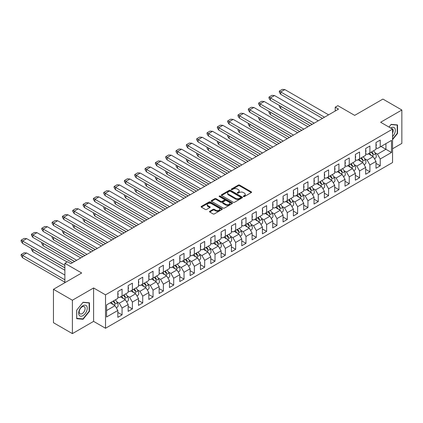 <?xml version="1.0" encoding="UTF-8"?>
<svg xmlns="http://www.w3.org/2000/svg" width="423" height="423" viewBox="0 0 423 423"><rect width="100%" height="100%" fill="white"/><g stroke="black" fill="none" stroke-linecap="round" stroke-linejoin="round"><path stroke-width="0.63" d="M243.489 196.568A0.645 0.37 0 0 0 244.404 196.568L251.304 192.581A0.92 0.529 0 0 0 251.574 192.206A0.92 0.529 0 0 0 251.304 191.831L239.608 185.078A0.92 0.529 0 0 0 238.308 185.078L231.407 189.065A0.645 0.37 0 0 0 231.217 189.33A0.645 0.37 0 0 0 231.407 189.589A0.645 0.37 0 0 0 232.317 189.589L233.21 189.076A2.94 1.697 0 0 1 237.366 189.076L238.345 189.636A2.94 1.697 0 0 1 239.201 190.836A2.94 1.697 0 0 1 238.345 192.037L237.451 192.555A0.645 0.37 0 0 0 237.261 192.814A0.645 0.37 0 0 0 237.451 193.078A0.645 0.37 0 0 0 238.361 193.078L239.254 192.56A2.94 1.697 0 0 1 243.41 192.56L244.383 193.126A2.94 1.697 0 0 1 245.245 194.326A2.94 1.697 0 0 1 244.383 195.526L243.489 196.045A0.645 0.37 0 0 0 243.304 196.304A0.645 0.37 0 0 0 243.489 196.568L243.489 196.045M392.549 148.785L401.85 143.413L401.85 110.012L382.915 99.077L354.685 115.379L337.871 105.671L335.222 107.199L335.222 111.022M72.386 333.625L93.605 321.38L93.605 287.973L72.386 300.224L72.386 333.625L53.457 322.696L53.457 289.295L81.687 272.994L64.872 263.286L64.872 282.701M72.386 300.224L53.457 289.295M209.787 211.262A0.92 0.529 0 0 0 209.517 211.637A0.92 0.529 0 0 0 209.787 212.013L213.065 213.906A0.92 0.529 0 0 0 214.366 213.906L222.033 209.48A0.92 0.529 0 0 0 222.302 209.105A0.92 0.529 0 0 0 222.033 208.729L210.337 201.977A0.92 0.529 0 0 0 209.036 201.977L201.369 206.403A0.92 0.529 0 0 0 201.099 206.778A0.92 0.529 0 0 0 201.369 207.154L205.335 209.443A0.92 0.529 0 0 0 206.636 209.443L209.914 207.55A0.92 0.529 0 0 0 210.183 207.175A0.92 0.529 0 0 0 209.914 206.799L207.952 205.663A2.459 1.417 0 0 1 207.228 204.663A2.459 1.417 0 0 1 208.745 203.352A2.459 1.417 0 0 1 211.426 203.659L219.125 208.105A2.459 1.417 0 0 1 219.844 209.105A2.459 1.417 0 0 1 218.326 210.416A2.459 1.417 0 0 1 215.651 210.109L214.366 209.369A0.92 0.529 0 0 0 213.065 209.369L209.787 211.262L209.787 212.013M64.872 263.286L67.521 261.758L70.831 263.666L338.532 109.113L335.222 107.199M93.605 287.973L105.517 294.852L392.549 129.137L392.549 162.543L105.517 328.259L105.517 294.852M401.85 110.012L380.631 122.258L392.549 129.137M233.274 202.242A0.92 0.529 0 0 0 234.575 202.242L242.242 197.816A0.92 0.529 0 0 0 242.511 197.441A0.92 0.529 0 0 0 242.242 197.065L230.546 190.313A0.92 0.529 0 0 0 229.245 190.313L221.578 194.739A0.92 0.529 0 0 0 221.308 195.114A0.92 0.529 0 0 0 221.578 195.489L233.274 202.242M219.595 196.706A0.645 0.37 0 0 1 220.246 196.795L220.246 196.034L232.137 202.897A0.92 0.529 0 0 1 232.407 203.273A0.92 0.529 0 0 1 232.137 203.648L224.47 208.074A0.92 0.529 0 0 1 223.17 208.074L211.474 201.322L214.757 199.445L214.757 198.678L211.474 200.571A0.92 0.529 0 0 0 211.204 200.946A0.92 0.529 0 0 0 211.474 201.322L211.474 200.571M214.757 199.445A0.92 0.529 0 0 1 216.058 199.445L216.058 198.678A0.92 0.529 0 0 0 214.757 198.678M216.058 198.678L220.801 201.417A0.92 0.529 0 0 0 222.096 201.417L224.275 200.158A0.92 0.529 0 0 0 224.544 199.783A0.92 0.529 0 0 0 224.275 199.407L219.336 196.558A0.645 0.37 0 0 1 219.146 196.293A0.645 0.37 0 0 1 219.548 195.955A0.645 0.37 0 0 1 220.246 196.034M106.575 304.904L117.832 298.411L117.832 291.569L122.067 289.12L122.067 295.963L128.158 292.446L128.158 285.604L132.394 283.161L132.394 289.998L138.485 286.487L138.485 279.645L142.72 277.197L142.72 284.039L148.811 280.523L148.811 273.681L153.047 271.233L153.047 278.075L159.138 274.559L159.138 267.717L163.373 265.274L163.373 272.116L169.464 268.6L169.464 261.758L173.7 259.31L173.7 266.152L179.791 262.635L179.791 255.793L184.026 253.351L184.026 260.193L190.117 256.676L190.117 249.834L194.353 247.386L194.353 254.228L200.444 250.712L200.444 243.87L204.679 241.427L204.679 248.264L210.77 244.748L210.77 237.911L215.011 235.463L215.011 242.305L221.097 238.789L221.097 231.947L225.337 229.499L225.337 236.341L231.423 232.824L231.423 225.982L235.664 223.54L235.664 230.382L241.75 226.865L241.75 220.023L245.99 217.575L245.99 224.417L252.076 220.901L252.076 214.059L256.317 211.616L256.317 218.453L262.408 214.942L262.408 208.1L266.643 205.652L266.643 212.494L272.735 208.978L272.735 202.136L276.97 199.688L276.97 206.53L283.061 203.014L283.061 196.172L287.296 193.729L287.296 200.571L293.388 197.055L293.388 190.213L297.623 187.764L297.623 194.606L303.714 191.09L303.714 184.248L307.949 181.805L307.949 188.647L314.04 185.131L314.04 178.289L318.276 175.841L318.276 182.683L324.367 179.167L324.367 172.325L328.602 169.882L328.602 176.719L334.693 173.203L334.693 166.366L338.929 163.918L338.929 170.76L345.02 167.244L345.02 160.402L349.255 157.953L349.255 164.796L355.346 161.279L355.346 154.437L359.582 151.994L359.582 158.837L365.673 155.32L365.673 148.478L369.908 146.03L369.908 152.872L375.999 149.356L375.999 142.514L380.235 140.071L380.235 146.908L391.492 140.415L391.492 152.492L380.235 158.99L380.235 165.827L375.999 168.275L375.999 161.433L369.908 164.949L369.908 171.791L365.673 174.239L365.673 167.397L359.582 170.913L359.582 177.755L355.346 180.198L355.346 173.356L349.255 176.872L349.255 183.714L345.02 186.162L345.02 179.32L338.929 182.836L338.929 189.678L334.693 192.121L334.693 185.285L328.602 188.801L328.602 195.638L324.367 198.086L324.367 191.244L318.276 194.76L318.276 201.602L314.04 204.05L314.04 197.208L307.949 200.724L307.949 207.566L303.714 210.009L303.714 203.167L297.623 206.683L297.623 213.525L293.388 215.973L293.388 209.131L287.296 212.647L287.296 219.489L283.061 221.932L283.061 215.09L276.97 218.606L276.97 225.448L272.735 227.897L272.735 221.055L266.643 224.571L266.643 231.413L262.408 233.856L262.408 227.019L256.317 230.535L256.317 237.372L252.076 239.82L252.076 232.978L245.99 236.494L245.99 243.336L241.75 245.784L241.75 238.942L235.664 242.458L235.664 249.3L231.423 251.743L231.423 244.901L225.337 248.417L225.337 255.259L221.097 257.707L221.097 250.865L215.011 254.382L215.011 261.224L210.77 263.666L210.77 256.83L204.679 260.346L204.679 267.183L200.444 269.631L200.444 262.789L194.353 266.305L194.353 273.147L190.117 275.595L190.117 268.753L184.026 272.269L184.026 279.111L179.791 281.554L179.791 274.712L173.7 278.228L173.7 285.07L169.464 287.518L169.464 280.676L163.373 284.193L163.373 291.035L159.138 293.477L159.138 286.635L153.047 290.152L153.047 296.994L148.811 299.442L148.811 292.6L142.72 296.116L142.72 302.958L138.485 305.401L138.485 298.564L132.394 302.08L132.394 308.917L128.158 311.365L128.158 304.523L122.067 308.039L122.067 314.881L117.832 317.329L117.832 310.487L106.575 316.986L106.575 304.904M120.481 296.883L125.377 299.706L119.286 303.222L116.811 301.795M119.286 303.222L122.067 308.039M125.377 299.706L128.158 304.523M117.832 296.729L119.286 297.57L122.067 295.963M130.807 290.918L135.704 293.747L129.612 297.263L127.138 295.836M129.612 297.263L132.394 302.08M135.704 293.747L138.485 298.564M128.158 290.765L129.612 291.606L132.394 289.998M141.134 284.954L146.03 287.783L139.939 291.299L137.464 289.871M139.939 291.299L142.72 296.116M146.03 287.783L148.811 292.6M138.485 284.801L139.939 285.641L142.72 284.039M151.46 278.995L156.357 281.824L150.265 285.34L147.791 283.907M150.265 285.34L153.047 290.152M156.357 281.824L159.138 286.635M148.811 278.842L150.265 279.682L153.047 278.075M161.787 273.031L166.683 275.859L160.592 279.376L158.117 277.948M160.592 279.376L163.373 284.193M166.683 275.859L169.464 280.676M159.138 272.877L160.592 273.718L163.373 272.116M172.113 267.072L177.01 269.9L170.924 273.417L168.449 271.984M170.924 273.417L173.7 278.228M177.01 269.9L179.791 274.712M169.464 266.918L170.924 267.759L173.7 266.152M182.44 261.107L187.336 263.936L181.25 267.452L178.776 266.025M181.25 267.452L184.026 272.269M187.336 263.936L190.117 268.753M179.791 260.954L181.25 261.795L184.026 260.193M192.766 255.143L197.663 257.972L191.577 261.488L189.102 260.06M191.577 261.488L194.353 266.305M197.663 257.972L200.444 262.789M190.117 254.995L191.577 255.836L194.353 254.228M203.093 249.184L207.989 252.013L201.903 255.529L199.429 254.101M201.903 255.529L204.679 260.346M207.989 252.013L210.77 256.83M200.444 249.031L201.903 249.871L204.679 248.264M213.419 243.22L218.321 246.049L212.23 249.565L209.755 248.137M212.23 249.565L215.011 254.382M218.321 246.049L221.097 250.865M210.77 243.066L212.23 243.907L215.011 242.305M223.746 237.261L228.647 240.09L222.556 243.606L220.082 242.173M222.556 243.606L225.337 248.417M228.647 240.09L231.423 244.901M221.097 237.107L222.556 237.948L225.337 236.341M234.072 231.296L238.974 234.125L232.883 237.641L230.408 236.214M232.883 237.641L235.664 242.458M238.974 234.125L241.75 238.942M231.423 231.143L232.883 231.984L235.664 230.382M244.399 225.337L249.3 228.161L243.209 231.677L240.735 230.249M243.209 231.677L245.99 236.494M249.3 228.161L252.076 232.978M241.75 225.184L243.209 226.025L245.99 224.417M254.725 219.373L259.627 222.202L253.536 225.718L251.061 224.29M253.536 225.718L256.317 230.535M259.627 222.202L262.408 227.019M252.076 219.22L253.536 220.06L256.317 218.453M265.052 213.409L269.953 216.238L263.862 219.754L261.388 218.326M263.862 219.754L266.643 224.571M269.953 216.238L272.735 221.055M262.408 213.255L263.862 214.096L266.643 212.494M275.378 207.45L280.28 210.279L274.189 213.795L271.714 212.362M274.189 213.795L276.97 218.606M280.28 210.279L283.061 215.09M272.735 207.296L274.189 208.137L276.97 206.53M285.705 201.485L290.606 204.314L284.515 207.83L282.041 206.403M284.515 207.83L287.296 212.647M290.606 204.314L293.388 209.131M283.061 201.332L284.515 202.173L287.296 200.571M296.031 195.526L300.933 198.355L294.842 201.871L292.367 200.439M294.842 201.871L297.623 206.683M300.933 198.355L303.714 203.167M293.388 195.373L294.842 196.214L297.623 194.606M306.363 189.562L311.259 192.391L305.168 195.907L302.694 194.48M305.168 195.907L307.949 200.724M311.259 192.391L314.04 197.208M303.714 189.409L305.168 190.25L307.949 188.647M316.69 183.598L321.586 186.427L315.495 189.943L313.02 188.515M315.495 189.943L318.276 194.76M321.586 186.427L324.367 191.244M314.04 183.45L315.495 184.291L318.276 182.683M327.016 177.639L331.912 180.468L325.821 183.984L323.346 182.556M325.821 183.984L328.602 188.801M331.912 180.468L334.693 185.285M324.367 177.486L325.821 178.326L328.602 176.719M337.343 171.675L342.239 174.503L336.148 178.02L333.673 176.592M336.148 178.02L338.929 182.836M342.239 174.503L345.02 179.32M334.693 171.521L336.148 172.362L338.929 170.76M347.669 165.716L352.565 168.544L346.474 172.061L343.999 170.628M346.474 172.061L349.255 176.872M352.565 168.544L355.346 173.356M345.02 165.562L346.474 166.403L349.255 164.796M357.995 159.751L362.892 162.58L356.8 166.096L354.326 164.669M356.8 166.096L359.582 170.913M362.892 162.58L365.673 167.397M355.346 159.598L356.8 160.439L359.582 158.837M368.322 153.792L373.218 156.616L367.127 160.132L364.652 158.704M367.127 160.132L369.908 164.949M373.218 156.616L375.999 161.433M365.673 153.639L367.127 154.48L369.908 152.872M381.033 146.453L385.929 149.282L377.459 154.173L374.984 152.745M377.459 154.173L380.235 158.99M391.492 152.492L385.929 149.282L385.929 143.624L391.492 140.415M93.605 321.38L105.517 328.259M375.999 147.675L377.459 148.515L380.235 146.908M106.575 310.561L115.051 305.67L110.154 302.842M115.051 305.67L117.832 310.487M375.999 163.384L380.235 165.827M365.673 169.343L369.908 171.791M355.346 175.307L359.582 177.755M345.02 181.271L349.255 183.714M334.693 187.23L338.929 189.678M324.367 193.195L328.602 195.638M314.04 199.154L318.276 201.602M303.714 205.118L307.949 207.566M293.388 211.082L297.623 213.525M283.061 217.041L287.296 219.489M272.735 223.006L276.97 225.448M262.408 228.965L266.643 231.413M252.076 234.929L256.317 237.372M241.75 240.888L245.99 243.336M231.423 246.852L235.664 249.3M221.097 252.817L225.337 255.259M210.77 258.776L215.011 261.224M200.444 264.74L204.679 267.183M190.117 270.699L194.353 273.147M179.791 276.663L184.026 279.111M169.464 282.627L173.7 285.07M159.138 288.586L163.373 291.035M148.811 294.551L153.047 296.994M138.485 300.51L142.72 302.958M128.158 306.474L132.394 308.917M117.832 312.433L122.067 314.881M392.549 139.675L397.546 133.457L397.546 124.938L391.159 124.367L388.98 127.08M89.465 311.323L89.465 302.805L83.077 302.239L76.69 310.181L76.69 318.699L83.077 319.27L89.465 311.323L89.137 311.132M243.748 196.658L244.383 196.293A2.94 1.697 0 0 0 245.245 195.088L245.245 194.326M239.201 190.836L239.201 191.603A2.94 1.697 0 0 1 238.345 192.803L237.705 193.168M251.294 192.587L239.608 185.845A0.92 0.529 0 0 0 238.308 185.845L231.661 189.678M242.231 197.821L230.546 191.074A0.92 0.529 0 0 0 229.245 191.074L221.589 195.495M240.618 197.7A0.645 0.37 0 0 0 240.803 197.441A0.645 0.37 0 0 0 240.618 197.176L230.35 191.249A0.645 0.37 0 0 0 229.44 191.249L228.499 191.793A2.94 1.697 0 0 0 227.637 192.994A2.94 1.697 0 0 0 228.499 194.194L235.516 198.244A2.94 1.697 0 0 0 239.677 198.244L240.618 197.7L240.618 198.466A0.645 0.37 0 0 0 240.803 198.202L240.803 197.441M227.637 192.994L227.637 193.76A2.94 1.697 0 0 0 228.499 194.961L228.499 194.194M240.618 198.466L239.677 199.011A2.94 1.697 0 0 1 235.516 199.011L228.499 194.961M216.058 199.445L220.801 202.178A0.92 0.529 0 0 0 222.096 202.178L224.275 200.925A0.92 0.529 0 0 0 224.544 200.55L224.544 199.783M220.246 196.795L232.127 203.653M225.718 204.256A2.459 1.417 0 0 0 228.399 204.563A2.459 1.417 0 0 0 229.916 203.257A2.459 1.417 0 0 0 229.197 202.252L226.485 200.687A0.92 0.529 0 0 0 225.184 200.687L223.006 201.94A0.92 0.529 0 0 0 222.741 202.316A0.92 0.529 0 0 0 223.006 202.691L225.718 204.256L225.718 205.023A2.459 1.417 0 0 0 228.399 205.329A2.459 1.417 0 0 0 229.916 204.018L229.916 203.257M222.741 202.316L222.741 203.082A0.92 0.529 0 0 0 223.006 203.458L223.006 202.691M225.718 205.023L223.006 203.458M219.844 209.105L219.844 209.871A2.459 1.417 0 0 1 218.326 211.183A2.459 1.417 0 0 1 215.651 210.876L214.366 210.136A0.92 0.529 0 0 0 213.065 210.136L209.797 212.018M207.228 204.663L207.228 205.425A2.459 1.417 0 0 0 207.952 206.429L207.952 205.663M209.914 206.799L209.914 207.55L207.952 206.429M222.033 208.729L222.033 209.48L210.337 202.744A0.92 0.529 0 0 0 209.036 202.744L201.385 207.164L201.369 206.403M397.218 133.266L397.546 133.457M82.4 318.884L83.077 319.27M371.214 152.121A9.079 5.245 60 0 1 372.748 154.215L373.276 153.909A9.079 5.245 60 0 0 371.743 151.815M369.427 153.152A9.079 5.245 60 0 1 371.024 155.347M373.53 150.784A9.079 5.245 60 0 1 375.571 153.771A4.024 2.327 60 0 1 375.434 158.165L374.445 158.736M368.972 154.168A7.397 4.272 -120 0 0 368.523 153.676M310.001 125.583L280.74 108.69L279.317 106.607L279.317 105.464L280.809 106.284M280.74 108.69L280.74 106.321L312.052 124.399M328.602 114.845L284.848 89.581L282.3 89.375L279.317 91.093L279.317 92.24L280.698 94.297L322.448 118.398M279.317 91.093L280.698 91.939M375.999 146.374A4.024 2.327 -120 0 0 375.999 143.603M284.848 89.581L280.74 91.95L324.499 117.213M360.888 158.08A9.079 5.245 60 0 1 362.421 160.18L362.95 159.873A9.079 5.245 60 0 0 361.416 157.779M359.101 159.117A9.079 5.245 60 0 1 360.697 161.311M363.204 156.743A9.079 5.245 60 0 1 365.245 159.735A4.024 2.327 60 0 1 365.102 164.129L364.118 164.7M358.646 160.127A7.397 4.272 -120 0 0 358.196 159.635M299.674 131.548L270.413 114.654L268.991 112.571L268.991 111.423L270.482 112.248M270.413 114.654L270.413 112.285L301.726 130.363M350.561 164.045A9.079 5.245 60 0 1 352.095 166.139L352.623 165.837A9.079 5.245 60 0 0 351.09 163.738M348.774 165.076A9.079 5.245 60 0 1 350.371 167.275M352.877 162.707A9.079 5.245 60 0 1 354.918 165.694A4.024 2.327 60 0 1 354.775 170.094L353.792 170.659M348.319 166.091A7.397 4.272 -120 0 0 347.87 165.599M289.348 137.507L260.087 120.618L258.665 118.535L258.665 117.388L260.156 118.207M260.087 120.618L260.087 118.244L291.399 136.322M318.276 120.809L274.522 95.545L271.973 95.334L268.991 97.052L268.991 98.199L270.392 100.272L312.121 124.362M268.991 97.052L270.371 97.903M365.673 152.333A4.024 2.327 -120 0 0 365.673 149.568M274.522 95.545L270.413 97.914L314.173 123.178M270.392 100.272L270.413 97.914M307.949 126.768L264.195 101.504L261.647 101.298L258.665 103.016L258.665 104.164L260.045 106.221L301.795 130.321M258.665 103.016L260.045 103.862M355.346 158.297A4.024 2.327 -120 0 0 355.346 155.527M264.195 101.504L260.087 103.878L303.846 129.137M392.549 136.576A6.086 3.511 120 0 0 394.754 133.139A6.086 3.511 120 0 0 394.664 128.053A6.086 3.511 120 0 0 390.678 128.058M392.549 133.139A4.167 2.406 120 0 0 392.793 132.584A4.167 2.406 120 0 0 392.327 128.745A4.167 2.406 120 0 0 391.534 128.555M388.991 127.085L391.026 124.558L397.218 125.108L397.218 133.361L392.549 139.167M396.806 124.87L397.218 125.108M86.673 311.011A6.086 3.511 120 0 0 85.097 305.131A6.086 3.511 120 0 0 79.217 310.345A6.086 3.511 120 0 0 80.793 316.224A6.086 3.511 120 0 0 86.673 311.011M84.711 310.45A4.167 2.406 120 0 0 84.246 306.617A4.167 2.406 120 0 0 79.609 309.996A4.167 2.406 120 0 0 80.079 313.834A4.167 2.406 120 0 0 84.711 310.45M76.753 318.376L76.753 310.122L82.945 302.424L89.137 302.979L89.137 311.228L82.945 318.931L76.69 318.339M88.724 302.741L89.137 302.979M340.235 170.009A9.079 5.245 60 0 1 341.768 172.103L342.297 171.796A9.079 5.245 60 0 0 340.764 169.702M338.448 171.04A9.079 5.245 60 0 1 340.039 173.234M342.551 168.671A9.079 5.245 60 0 1 344.592 171.659A4.024 2.327 60 0 1 344.449 176.053L343.465 176.624M337.993 172.05A7.397 4.272 -120 0 0 337.543 171.558M279.021 143.471L249.76 126.577L248.338 124.494L248.338 123.347L249.829 124.172M249.76 126.577L249.76 124.209L281.073 142.287M297.623 132.732L253.869 107.468L251.32 107.257L248.338 108.981L248.338 110.123L249.739 112.195L291.468 136.285M249.739 109.827L248.338 108.981M345.02 164.256A4.024 2.327 -120 0 0 345.02 161.491M253.869 107.468L249.76 109.837L293.52 135.101M329.908 175.968A9.079 5.245 60 0 1 331.442 178.067L331.97 177.76A9.079 5.245 60 0 0 330.437 175.661M328.121 176.999A9.079 5.245 60 0 1 329.713 179.199M332.224 174.63A9.079 5.245 60 0 1 334.265 177.618A4.024 2.327 60 0 1 334.122 182.017L333.134 182.588M327.666 178.014A7.397 4.272 -120 0 0 327.217 177.523M268.695 149.435L239.434 132.542L238.012 130.458L238.012 129.311L239.503 130.131M239.434 132.542L239.434 130.173L270.746 148.246M287.296 138.691L243.537 113.433L240.988 113.221L238.012 114.94L238.012 116.087L239.413 118.16L281.142 142.25M238.012 114.94L239.392 115.791M334.693 170.22A4.024 2.327 -120 0 0 334.693 167.45M243.537 113.433L239.434 115.802L283.193 141.065M319.582 181.932A9.079 5.245 60 0 1 321.115 184.026L321.644 183.719A9.079 5.245 60 0 0 320.111 181.626M317.789 182.963A9.079 5.245 60 0 1 319.386 185.158M321.898 180.595A9.079 5.245 60 0 1 323.939 183.582A4.024 2.327 60 0 1 323.796 187.976L322.807 188.547M317.34 183.973A7.397 4.272 -120 0 0 316.89 183.487M258.368 155.394L229.107 138.501L227.685 136.418L227.685 135.275L229.176 136.095M229.107 138.501L229.107 136.132L260.42 154.21M276.97 144.655L233.21 119.392L230.662 119.18L227.685 120.904L227.685 122.051L229.065 124.108L270.815 148.209M227.685 120.904L229.065 121.75M324.367 176.185A4.024 2.327 -120 0 0 324.367 173.414M233.21 119.392L229.107 121.761L272.867 147.024M309.25 187.891A9.079 5.245 60 0 1 310.789 189.99L311.317 189.684A9.079 5.245 60 0 0 309.784 187.585M307.463 188.922A9.079 5.245 60 0 1 309.06 191.122M311.571 186.554A9.079 5.245 60 0 1 313.612 189.546A4.024 2.327 60 0 1 313.469 193.94L312.481 194.511M307.013 189.938A7.397 4.272 -120 0 0 306.564 189.446M248.042 161.359L218.781 144.465L217.359 142.382L217.359 141.234L218.85 142.059M218.76 144.444L218.781 142.096L250.093 160.174M266.643 150.62L222.884 125.356L220.335 125.145L217.359 126.863L217.359 128.01L218.76 130.083L260.483 154.173M262.54 152.989L218.739 127.714L222.884 125.356M217.359 126.863L218.739 127.714M314.04 182.144A4.024 2.327 -120 0 0 314.04 179.378M298.924 193.856A9.079 5.245 60 0 1 300.462 195.949L300.991 195.643A9.079 5.245 60 0 0 299.458 193.549M297.136 194.887A9.079 5.245 60 0 1 298.733 197.086M301.245 192.518A9.079 5.245 60 0 1 303.28 195.505A4.024 2.327 60 0 1 303.143 199.899L302.154 200.47M296.682 195.902A7.397 4.272 -120 0 0 296.237 195.41M237.715 167.318L208.454 150.429L207.032 148.346L207.032 147.199L208.523 148.018M208.454 150.429L208.454 148.055L239.767 166.133M256.317 156.579L212.558 131.315L210.009 131.109L207.032 132.827L207.032 133.975L208.412 136.032L250.157 160.132M207.032 132.827L208.412 133.673M303.714 188.108A4.024 2.327 -120 0 0 303.714 185.337M212.558 131.315L208.454 133.689L252.214 158.948M288.597 199.815A9.079 5.245 60 0 1 290.136 201.914L290.664 201.607A9.079 5.245 60 0 0 289.131 199.513M286.81 200.851A9.079 5.245 60 0 1 288.407 203.045M290.918 198.477A9.079 5.245 60 0 1 292.954 201.47A4.024 2.327 60 0 1 292.816 205.864L291.828 206.435M286.355 201.861A7.397 4.272 -120 0 0 285.906 201.369M227.389 173.282L198.128 156.388L196.706 154.305L196.706 153.158L198.197 153.983M198.128 156.388L198.128 154.02L229.44 172.098M245.99 162.543L202.231 137.279L199.682 137.068L196.706 138.792L196.706 139.934L198.107 142.006L239.83 166.096M198.107 139.638L196.706 138.792M293.388 194.067A4.024 2.327 -120 0 0 293.388 191.302M202.231 137.279L198.128 139.648L241.882 164.912M278.271 205.779A9.079 5.245 60 0 1 279.809 207.873L280.338 207.571A9.079 5.245 60 0 0 278.799 205.472M276.483 206.81A9.079 5.245 60 0 1 278.08 209.01M280.592 204.441A9.079 5.245 60 0 1 282.627 207.429A4.024 2.327 60 0 1 282.49 211.828L281.501 212.394M276.029 207.825A7.397 4.272 -120 0 0 275.579 207.333M217.062 179.241L187.801 162.353L186.379 160.269L186.379 159.122L187.87 159.942M187.801 162.353L187.801 159.984L219.114 178.057M235.664 168.502L191.883 143.233L189.356 143.032L186.379 144.751L186.379 145.898L187.759 147.955L229.504 172.061M186.379 144.751L187.759 145.597M283.061 200.031A4.024 2.327 -120 0 0 283.061 197.261M191.905 143.244L187.801 145.612L231.555 170.871M267.944 211.743A9.079 5.245 60 0 1 269.483 213.837L270.011 213.53A9.079 5.245 60 0 0 268.473 211.437M266.157 212.774A9.079 5.245 60 0 1 267.754 214.969M270.26 210.405A9.079 5.245 60 0 1 272.301 213.393A4.024 2.327 60 0 1 272.163 217.787L271.175 218.358M265.702 213.784A7.397 4.272 -120 0 0 265.253 213.292M206.736 185.205L177.475 168.312L176.053 166.228L176.053 165.081L177.538 165.906M177.475 168.312L177.475 165.943L208.788 184.021M225.337 174.466L181.578 149.203L179.029 148.991L176.053 150.715L176.053 151.862L177.427 153.919L219.177 178.02M176.053 150.715L177.427 151.561M272.735 205.996A4.024 2.327 -120 0 0 272.735 203.225M181.578 149.203L177.475 151.571L221.229 176.835M257.618 217.702A9.079 5.245 60 0 1 259.156 219.801L259.685 219.495A9.079 5.245 60 0 0 258.146 217.396M255.83 218.733A9.079 5.245 60 0 1 257.427 220.933M259.934 216.365A9.079 5.245 60 0 1 261.974 219.357A4.024 2.327 60 0 1 261.837 223.751L260.848 224.322M255.376 219.749A7.397 4.272 -120 0 0 254.926 219.257M196.404 191.17L167.148 174.276L165.726 172.193L165.726 171.045L167.212 171.865M167.148 174.276L167.148 171.907L198.461 189.985M215.011 180.431L171.252 155.167L168.703 154.955L165.726 156.674L165.726 157.821L167.101 159.878L208.851 183.984M165.726 156.674L167.101 157.525M262.408 211.955A4.024 2.327 -120 0 0 262.408 209.184M171.252 155.167L167.148 157.536L210.903 182.799M167.127 159.894L167.148 157.536M247.291 223.667A9.079 5.245 60 0 1 248.83 225.76L249.359 225.454A9.079 5.245 60 0 0 247.82 223.36M245.504 224.698A9.079 5.245 60 0 1 247.101 226.892M249.607 222.329A9.079 5.245 60 0 1 251.648 225.316A4.024 2.327 60 0 1 251.511 229.71L250.522 230.281M245.049 225.713A7.397 4.272 -120 0 0 244.6 225.221M186.078 197.129L156.822 180.235L155.4 178.152L155.4 177.01L156.885 177.829M156.822 180.235L156.822 177.866L188.135 195.944M204.679 186.39L160.925 161.126L158.376 160.92L155.4 162.638L155.4 163.786L156.774 165.842L198.524 189.943M155.4 162.638L156.774 163.484M252.076 217.919A4.024 2.327 -120 0 0 252.076 215.148M160.925 161.126L156.822 163.495L200.576 188.758M236.965 229.626A9.079 5.245 60 0 1 238.498 231.725L239.032 231.418A9.079 5.245 60 0 0 237.493 229.324M235.177 230.662A9.079 5.245 60 0 1 236.774 232.856M239.281 228.288A9.079 5.245 60 0 1 241.322 231.281A4.024 2.327 60 0 1 241.184 235.674L240.195 236.246M234.723 231.672A7.397 4.272 -120 0 0 234.273 231.18M175.751 203.093L146.495 186.199L145.073 184.116L145.073 182.969L146.559 183.794M146.495 186.199L146.495 183.831L177.803 201.908M194.353 192.354L150.599 167.09L148.05 166.879L145.073 168.597L145.073 169.745L146.448 171.801L188.198 195.907M145.073 168.597L146.448 169.449M241.75 223.878A4.024 2.327 -120 0 0 241.75 221.113M150.577 167.085L146.495 169.459L190.25 194.723M226.638 235.59A9.079 5.245 60 0 1 228.171 237.684L228.706 237.382A9.079 5.245 60 0 0 227.167 235.283M224.851 236.621A9.079 5.245 60 0 1 226.448 238.821M228.954 234.252A9.079 5.245 60 0 1 230.995 237.24A4.024 2.327 60 0 1 230.858 241.639L229.869 242.205M224.396 237.636A7.397 4.272 -120 0 0 223.947 237.144M165.425 209.052L136.169 192.164L134.747 190.08L134.747 188.933L136.232 189.753M136.169 192.164L136.169 189.79L167.476 207.867M184.026 198.313L140.272 173.049L137.724 172.843L134.747 174.562L134.747 175.709L136.121 177.766L177.871 201.866M134.747 174.562L136.121 175.408M231.423 229.842A4.024 2.327 -120 0 0 231.423 227.072M140.272 173.049L136.169 175.423L179.923 200.682M216.312 241.554A9.079 5.245 60 0 1 217.845 243.648L218.379 243.341A9.079 5.245 60 0 0 216.84 241.247M214.524 242.585A9.079 5.245 60 0 1 216.121 244.78M218.628 240.216A9.079 5.245 60 0 1 220.669 243.204A4.024 2.327 60 0 1 220.531 247.598L219.542 248.169M214.07 243.595A7.397 4.272 -120 0 0 213.62 243.103M155.098 215.016L125.843 198.123L124.42 196.039L124.42 194.892L125.906 195.717M125.843 198.123L125.843 195.754L157.15 213.832M173.7 204.277L129.946 179.014L127.397 178.802L124.42 180.526L124.42 181.668L125.816 183.741L167.545 207.83M124.42 180.526L125.795 181.372M221.097 235.801A4.024 2.327 -120 0 0 221.097 233.036M129.946 179.014L125.843 181.382L169.597 206.646M205.985 247.513A9.079 5.245 60 0 1 207.519 249.612L208.047 249.306A9.079 5.245 60 0 0 206.514 247.206M204.198 248.544A9.079 5.245 60 0 1 205.795 250.744M208.301 246.175A9.079 5.245 60 0 1 210.342 249.163A4.024 2.327 60 0 1 210.205 253.562L209.216 254.133M203.743 249.559A7.397 4.272 -120 0 0 203.294 249.068M144.772 220.98L115.516 204.087L114.088 202.004L114.088 200.856L115.579 201.676M115.516 204.087L115.516 201.718L146.823 219.791M163.373 210.236L119.619 184.978L117.071 184.766L114.088 186.485L114.088 187.632L115.49 189.705L157.219 213.795M115.49 187.331L114.088 186.485M210.77 241.766A4.024 2.327 -120 0 0 210.77 238.995M119.619 184.978L115.516 187.347L159.27 212.61M195.659 253.477A9.079 5.245 60 0 1 197.192 255.571L197.721 255.265A9.079 5.245 60 0 0 196.187 253.171M193.871 254.509A9.079 5.245 60 0 1 195.468 256.703M197.975 252.14A9.079 5.245 60 0 1 200.016 255.127A4.024 2.327 60 0 1 199.878 259.521L198.889 260.092M193.417 255.518A7.397 4.272 -120 0 0 192.967 255.032M134.445 226.94L105.163 210.03L103.762 207.963L103.762 206.821L105.253 207.64M105.19 210.046L105.19 207.677L136.497 225.755M153.047 216.201L109.293 190.937L106.744 190.725L103.762 192.449L103.762 193.597L105.142 195.653L146.892 219.754M103.762 192.449L105.142 193.295M200.444 247.73A4.024 2.327 -120 0 0 200.444 244.959M109.293 190.937L105.19 193.306L148.944 218.569M185.332 259.436A9.079 5.245 60 0 1 186.866 261.536L187.394 261.229A9.079 5.245 60 0 0 185.861 259.13M183.545 260.468A9.079 5.245 60 0 1 185.142 262.667M187.648 258.099A9.079 5.245 60 0 1 189.689 261.091A4.024 2.327 60 0 1 189.552 265.485L188.563 266.056M183.09 261.483A7.397 4.272 -120 0 0 182.641 260.991M124.119 232.904L94.863 216.01L93.435 213.927L93.435 212.78L94.926 213.604M94.863 216.01L94.863 213.641L126.17 231.719M142.72 222.165L98.966 196.901L96.418 196.69L93.435 198.408L93.435 199.556L94.837 201.628L136.566 225.718M93.435 198.408L94.815 199.259M190.117 253.689A4.024 2.327 -120 0 0 190.117 250.924M98.945 196.896L94.863 199.27L138.617 224.534M175.006 265.401A9.079 5.245 60 0 1 176.539 267.495L177.068 267.188A9.079 5.245 60 0 0 175.534 265.094M173.219 266.432A9.079 5.245 60 0 1 174.815 268.631M177.322 264.063A9.079 5.245 60 0 1 179.363 267.05A4.024 2.327 60 0 1 179.225 271.444L178.236 272.015M172.764 267.447A7.397 4.272 -120 0 0 172.314 266.955M113.792 238.863L84.531 221.975L83.109 219.891L83.109 218.744L84.6 219.563M84.531 221.975L84.531 219.6L115.844 237.678M132.394 228.124L88.64 202.86L86.091 202.654L83.109 204.372L83.109 205.52L84.489 207.577L126.239 231.677M83.109 204.372L84.489 205.218M179.791 259.653A4.024 2.327 -120 0 0 179.791 256.883M88.64 202.86L84.531 205.234L128.291 230.493M164.679 271.36A9.079 5.245 60 0 1 166.213 273.459L166.741 273.152A9.079 5.245 60 0 0 165.208 271.058M162.892 272.396A9.079 5.245 60 0 1 164.489 274.59M166.995 270.022A9.079 5.245 60 0 1 169.036 273.015A4.024 2.327 60 0 1 168.893 277.409L167.91 277.98M162.437 273.406A7.397 4.272 -120 0 0 161.988 272.914M103.466 244.827L74.205 227.934L72.782 225.85L72.782 224.703L74.274 225.528M74.205 227.934L74.205 225.565L105.517 243.643M122.067 234.088L78.313 208.825L75.765 208.613L72.782 210.337L72.782 211.479L74.184 213.552L115.913 237.641M72.782 210.337L74.162 211.183M169.464 265.612A4.024 2.327 -120 0 0 169.464 262.847M78.313 208.825L74.205 211.193L117.964 236.457M154.353 277.324A9.079 5.245 60 0 1 155.886 279.418L156.415 279.117A9.079 5.245 60 0 0 154.881 277.017M152.566 278.355A9.079 5.245 60 0 1 154.162 280.555M156.669 275.986A9.079 5.245 60 0 1 158.71 278.974A4.024 2.327 60 0 1 158.567 283.373L157.583 283.939M152.111 279.37A7.397 4.272 -120 0 0 151.661 278.879M93.139 250.786L63.878 233.898L62.456 231.815L62.456 230.667L63.947 231.487M63.878 233.898L63.878 231.529L95.191 249.602M111.741 240.047L67.987 214.789L65.438 214.577L62.456 216.296L62.456 217.443L63.836 219.5L105.586 243.606M63.857 217.142L62.456 216.296M159.138 271.577A4.024 2.327 -120 0 0 159.138 268.806M67.987 214.789L63.878 217.158L107.638 242.416M144.026 283.288A9.079 5.245 60 0 1 145.56 285.382L146.088 285.076A9.079 5.245 60 0 0 144.555 282.982M142.239 284.319A9.079 5.245 60 0 1 143.836 286.514M146.342 281.951A9.079 5.245 60 0 1 148.383 284.938A4.024 2.327 60 0 1 148.24 289.332L147.257 289.903M141.784 285.329A7.397 4.272 -120 0 0 141.335 284.838M82.813 256.75L53.552 239.857L52.129 237.774L52.129 236.626L53.621 237.451M53.552 239.857L53.552 237.488L84.864 255.566M101.414 246.012L57.66 220.748L55.112 220.536L52.129 222.26L52.129 223.407L53.51 225.464L95.26 249.565M52.129 222.26L53.51 223.106M148.811 277.541A4.024 2.327 -120 0 0 148.811 274.77M57.66 220.748L53.552 223.117L97.311 248.38M133.7 289.247A9.079 5.245 60 0 1 135.233 291.347L135.762 291.04A9.079 5.245 60 0 0 134.228 288.941M131.913 290.278A9.079 5.245 60 0 1 133.504 292.478M136.016 287.91A9.079 5.245 60 0 1 138.057 290.902A4.024 2.327 60 0 1 137.914 295.296L136.925 295.867M131.458 291.294A7.397 4.272 -120 0 0 131.008 290.802M72.486 262.715L43.225 245.821L41.803 243.738L41.803 242.591L43.294 243.41M43.225 245.821L43.225 243.452L74.538 261.53M91.088 251.976L47.328 226.712L44.78 226.501L41.803 228.219L41.803 229.366L43.204 231.439L84.933 255.529M41.803 228.219L43.183 229.07M138.485 283.5A4.024 2.327 -120 0 0 138.485 280.729M47.328 226.712L43.225 229.081L86.985 254.345M123.373 295.212A9.079 5.245 60 0 1 124.907 297.306L125.435 296.999A9.079 5.245 60 0 0 123.902 294.905M121.586 296.243A9.079 5.245 60 0 1 123.178 298.437M125.689 293.874A9.079 5.245 60 0 1 127.73 296.861A4.024 2.327 60 0 1 127.587 301.255L126.599 301.826M121.131 297.258A7.397 4.272 -120 0 0 120.682 296.766M64.872 270.244L32.899 251.78L31.476 249.697L31.476 248.555L32.968 249.374M32.899 251.78L32.899 249.411L64.872 267.87M80.761 257.935L37.002 232.671L34.453 232.465L31.476 234.183L31.476 235.331L32.857 237.388L74.607 261.488M76.658 260.304L32.857 235.029L37.002 232.671M31.476 234.183L32.857 235.029M128.158 289.464A4.024 2.327 -120 0 0 128.158 286.694M32.878 237.398L32.899 235.04M64.872 279.799L22.572 255.376L26.633 252.98L64.872 275.056M26.633 252.991L24.127 252.795L21.15 254.514L22.572 255.376L22.572 257.744L64.872 282.167M113.041 301.171A9.079 5.245 60 0 1 114.58 303.27L115.109 302.963A9.079 5.245 60 0 0 113.576 300.869M111.254 302.207A9.079 5.245 60 0 1 112.851 304.401M115.363 299.833A9.079 5.245 60 0 1 117.404 302.826A4.024 2.327 60 0 1 117.261 307.22L116.272 307.791M110.805 303.217A7.397 4.272 -120 0 0 110.355 302.725M21.15 254.514L21.15 255.661L22.572 257.744M67.125 261.985L26.675 238.635L24.127 238.424L21.15 240.142L21.15 241.29L22.551 243.362L64.872 267.796M21.15 240.142L22.53 240.994M117.832 295.423A4.024 2.327 -120 0 0 117.832 292.658M26.675 238.635L22.572 241.004L64.872 265.427M244.383 196.293L244.383 195.526M237.451 193.078L237.451 192.555M238.345 192.803L238.345 192.037M231.407 189.589L231.407 189.065M238.308 185.845L238.308 185.078M239.608 185.845L239.608 185.078M251.304 192.581L251.304 191.831M221.578 195.489L221.578 194.739M229.245 191.074L229.245 190.313M230.546 191.074L230.546 190.313M242.242 197.816L242.242 197.065M235.516 199.011L235.516 198.244M239.677 199.011L239.677 198.244M220.801 202.178L220.801 201.417M222.096 202.178L222.096 201.417M224.275 200.925L224.275 200.158M232.137 203.648L232.137 202.897M213.065 210.136L213.065 209.369M214.366 210.136L214.366 209.369M215.651 210.876L215.651 210.109M209.036 202.744L209.036 201.977M210.337 202.744L210.337 201.977M375.571 153.771L371.928 155.876M280.74 94.324L280.74 91.95M365.245 159.735L361.602 161.835M354.918 165.694L351.275 167.799M260.087 106.247L260.087 103.878M344.592 171.659L340.949 173.758M249.76 112.206L249.76 109.837M334.265 177.618L330.622 179.722M239.434 118.17L239.434 115.802M323.939 183.582L320.296 185.686M229.107 124.135L229.107 121.761M313.612 189.546L309.969 191.645M218.781 130.094L218.781 127.725M303.28 195.505L299.643 197.61M208.454 136.058L208.454 133.689M292.954 201.47L289.316 203.569M198.128 142.017L198.128 139.648M282.627 207.429L278.99 209.533M187.801 147.981L187.801 145.612M272.301 213.393L268.663 215.492M177.475 153.94L177.475 151.571M261.974 219.357L258.337 221.456M251.648 225.316L248.01 227.421M156.822 165.869L156.822 163.495M241.322 231.281L237.684 233.38M146.495 171.828L146.495 169.459M230.995 237.24L227.357 239.344M136.169 177.792L136.169 175.423M220.669 243.204L217.031 245.303M125.843 183.751L125.843 181.382M210.342 249.163L206.704 251.267M115.516 189.716L115.516 187.347M200.016 255.127L196.372 257.232M105.19 195.68L105.19 193.306M189.689 261.091L186.046 263.191M94.863 201.639L94.863 199.27M179.363 267.05L175.719 269.155M84.531 207.603L84.531 205.234M169.036 273.015L165.393 275.114M74.205 213.562L74.205 211.193M158.71 278.974L155.067 281.078M63.878 219.526L63.878 217.158M148.383 284.938L144.74 287.037M53.552 225.485L53.552 223.117M138.057 290.902L134.414 293.002M43.225 231.45L43.225 229.081M127.73 296.861L124.087 298.966M117.404 302.826L113.761 304.925M22.572 243.373L22.572 241.004"/></g></svg>
